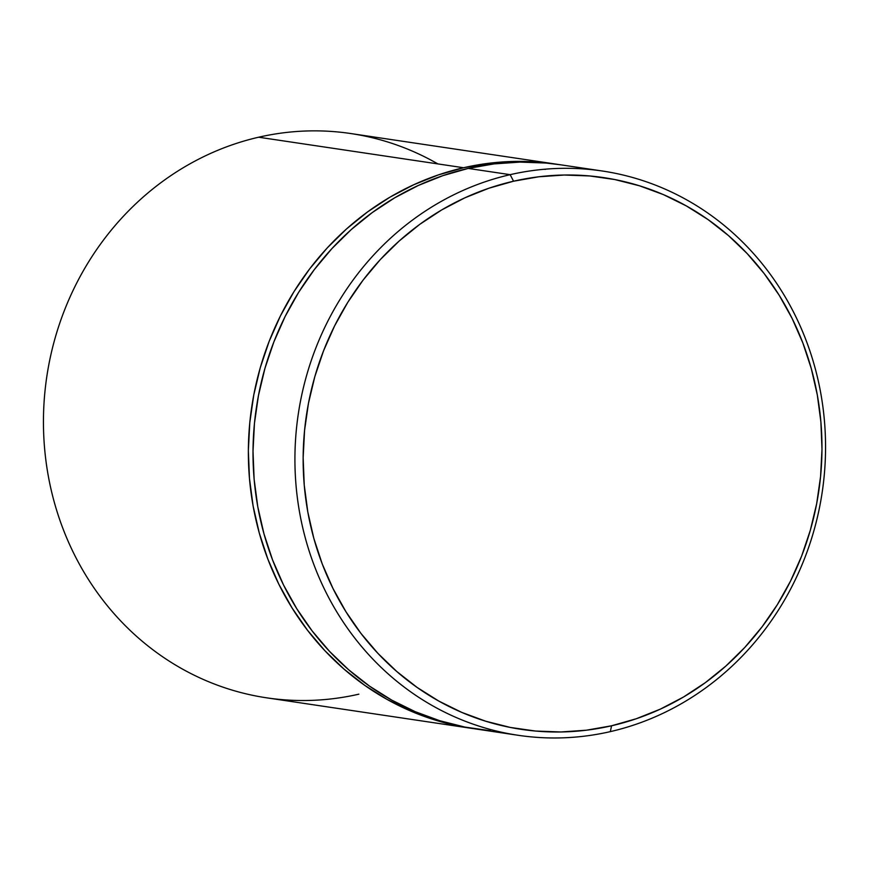 <?xml version="1.0" encoding="UTF-8"?>
<svg xmlns="http://www.w3.org/2000/svg" width="869" height="869" viewBox="0 0 869 869"><rect width="100%" height="100%" fill="white"/><g stroke="black" fill="none" stroke-linecap="round" stroke-linejoin="round"><path stroke-width="1.3" d="M555.693 164.067A285.26 264.86 -81.5 0 1 558.007 164.426L541.354 162.362L515.35 161.417L489.345 163.209L463.557 167.739L258.658 137.215L463.557 167.739A285.26 264.86 -81.5 0 1 555.693 164.067L350.794 133.544A285.26 264.86 98.5 0 0 258.658 137.215A285.26 264.86 -81.5 0 1 437.857 163.904M510.136 174.669L513.568 181.208A278.916 258.973 -81.5 0 1 817.316 394.993A278.916 258.973 -81.5 0 1 611.559 725.789L610.342 731.622A285.26 264.86 98.5 0 0 820.781 393.32A285.26 264.86 98.5 0 0 510.136 174.669A285.26 264.86 -81.5 0 1 602.26 170.997A285.26 264.86 -81.5 0 1 825.528 442.582A285.26 264.86 -81.5 0 1 610.342 731.622A285.26 264.86 -81.5 0 1 518.206 735.293A285.26 264.86 -81.5 0 1 294.949 463.709A285.26 264.86 -81.5 0 1 510.136 174.669L468.217 168.423L510.136 174.669A285.26 264.86 98.5 0 0 299.696 512.982A285.26 264.86 98.5 0 0 610.342 731.622L611.559 725.789L636.293 718.739L660.321 709.137L683.403 697.079L705.324 682.665L725.865 666.056L744.831 647.394L762.048 626.864L777.342 604.661L790.573 581.013L801.609 556.127L810.332 530.253L816.675 503.651L820.575 476.549L821.987 449.24L820.89 421.965L817.316 394.993L811.288 368.586L802.869 342.994L792.126 318.467L779.178 295.243L764.144 273.539L747.166 253.574L728.418 235.532L708.061 219.585L686.304 205.899L663.362 194.591L639.443 185.781L614.796 179.546L589.638 175.951L564.209 175.027L538.78 176.787L513.568 181.208L488.834 188.247L464.817 197.85L441.734 209.907L419.814 224.321L399.262 240.93L380.296 259.592L363.079 280.122L347.785 302.325L334.554 325.984L323.529 350.859L314.795 376.733L308.452 403.346L304.563 430.437L303.151 457.757L304.237 485.021L307.811 511.993L313.839 538.4L322.258 563.992L333.001 588.519L345.949 611.743L360.983 633.447L377.961 653.412L396.72 671.455L417.066 687.401L438.823 701.087L461.765 712.395L485.684 721.205L510.342 727.44L535.5 731.046L560.918 731.97L586.347 730.21L611.559 725.789A278.916 258.973 -81.5 0 1 307.811 511.993A278.916 258.973 -81.5 0 1 513.568 181.208L510.136 174.669M602.26 170.997L560.353 164.762A285.26 264.86 98.5 0 0 468.217 168.423A285.26 264.86 98.5 0 0 253.042 457.474A285.26 264.86 98.5 0 0 476.299 729.048L518.206 735.293M490.637 730.764L464.915 727.081L439.692 720.705L415.23 711.689L391.767 700.132L369.521 686.13L348.708 669.814L329.525 651.37L312.167 630.948L296.785 608.745L283.544 585L272.562 559.918L263.948 533.74L257.778 506.736L254.117 479.156L253.009 451.261L254.454 423.322L258.441 395.612L264.926 368.402L273.854 341.941L285.13 316.49L298.664 292.299L314.306 269.596L331.915 248.599L351.315 229.514L372.323 212.525L394.743 197.784L418.347 185.455L442.918 175.636L468.217 168.423L493.994 163.904L520.01 162.101L546.004 163.046L560.657 164.806M545.395 169.357L544.32 169.259M463.557 167.739L438.269 174.941L413.698 184.76L390.083 197.089L367.674 211.83L346.655 228.819L327.255 247.904L309.646 268.901L294.004 291.604L280.481 315.795L269.194 341.245L260.265 367.706L253.781 394.917L249.794 422.627L248.349 450.566L249.468 478.461L253.118 506.04L259.288 533.045L267.902 559.223L278.884 584.305L292.125 608.061L307.507 630.253L324.865 650.675L344.048 669.13L364.861 685.435L387.107 699.436L410.581 710.994L435.032 720.01L460.255 726.386L473.974 728.689A285.26 264.86 -81.5 0 1 471.639 728.363A285.26 264.86 -81.5 0 1 248.382 456.779A285.26 264.86 -81.5 0 1 463.557 167.739M358.864 694.168A285.26 264.86 -81.5 0 1 48.219 475.517A285.26 264.86 -81.5 0 1 258.658 137.215A285.26 264.86 98.5 0 0 43.472 426.255A285.26 264.86 98.5 0 0 266.74 697.84L471.639 728.363"/></g></svg>
